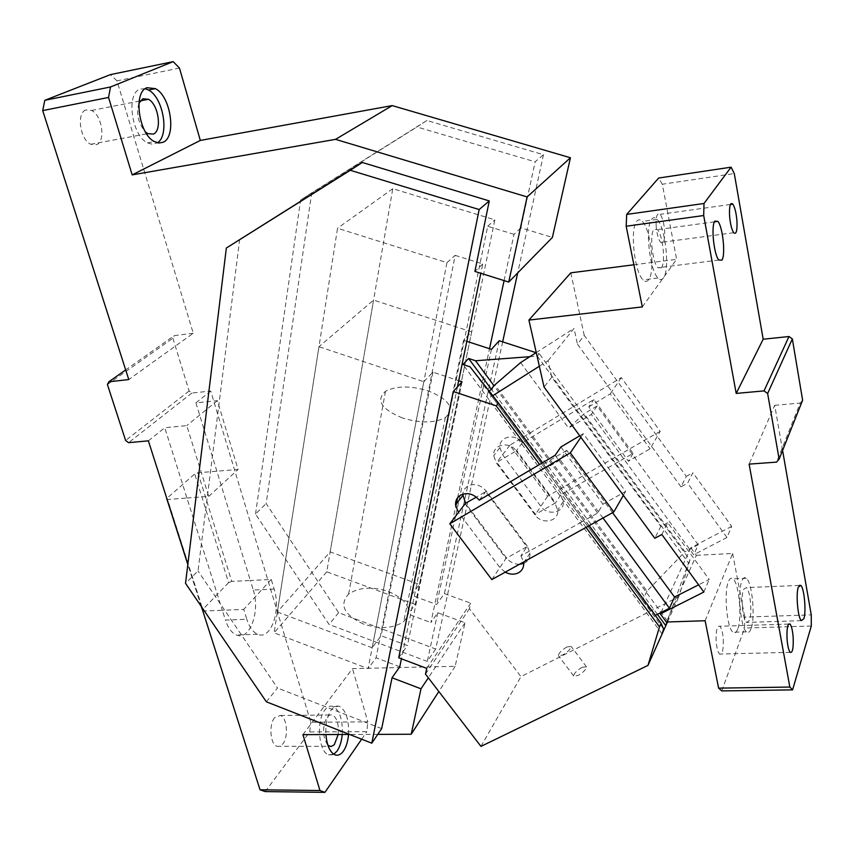 <?xml version="1.0" encoding="UTF-8"?>
<svg xmlns="http://www.w3.org/2000/svg" width="854" height="854" viewBox="0 0 854 854"><rect width="100%" height="100%" fill="white"/><g stroke="black" fill="none" stroke-linecap="round" stroke-linejoin="round"><path stroke-width="0.64" stroke-dasharray="4.27 3.2" d="M502.664 341.867L435.7 649.019L338.622 612.702L266.138 503.54L311.742 192.823L426.904 120.51L543.464 154.702L535.127 161.812L520.887 227.815L552.389 237.444M426.904 120.51L416.944 126.968L535.127 161.812M543.464 154.702L517.695 272.906M338.622 612.702L329.089 624.455L255.517 514.055L266.138 503.54M435.7 649.019L427.288 661.423L329.089 624.455M504.095 280.603L514.001 234.348L520.887 227.815M302.924 734.643L352.499 668.607L455.15 666.301L465.024 622.758L437.792 612.734L430.886 622.555L455.748 506.433M457.616 497.722L489.513 348.71M437.792 612.734L427.288 661.423M514.001 234.348L487.687 226.278L408.148 614.133L430.886 622.555M415.279 604.44L326.74 571.817L392.787 188.681L494.861 219.862L415.279 604.44L408.148 614.133M326.74 571.817L274.102 632.835L368.106 668.65L446.952 262.648L337.533 228.253L274.102 632.835M399.789 666.76L376.091 657.772L368.106 668.65M465.024 622.758L428.324 677.82M392.787 188.681L337.533 228.253M446.952 262.648L455.139 255.335L376.091 657.772M455.139 255.335L482.756 263.982L480.834 273.291M457.424 386.947L401.423 658.818M482.756 263.982L474.899 271.423M239.675 239.408L198.011 570.984L185.531 583.335M266.341 701.796L277.507 688.025L198.011 570.984M381.674 728.601L277.507 688.025M338.195 734.515C338.963 724.48 337.074 717.968 332.548 714.969L329.708 714.969L327.05 717.221C322.107 727.576 322.406 736.949 327.936 745.35M274.646 717.67C268.636 724.491 270.259 744.453 276.963 746.311L279.984 746.268L282.802 743.941C288.684 736.917 287.04 717.413 280.4 715.449L274.646 717.67M197.968 472.753L231.744 581.393L250.339 580.474L195.918 402.864L217.364 400.654L238.095 469.454L197.968 472.753L194.712 473.959L166.808 498.437M186.941 498.021L208.718 496.398L186.77 425.612L164.779 427.737L222.328 610.268L243.753 609.393L246.817 619.278L225.424 620.079L222.328 610.268L203.273 611.048L167.576 499.473L186.941 498.021M217.364 400.654L186.77 425.612M208.718 496.398L238.095 469.454M274.145 589.079L253.264 590.039L250.339 580.474L271.241 579.45L274.145 589.079C281.297 610.535 270.686 640.617 257.609 634.266C252.987 632.195 249.389 627.188 246.817 619.278M253.264 590.039C260.502 611.368 249.646 641.279 236.366 634.97C231.669 632.91 228.018 627.946 225.424 620.079M271.241 579.45L243.753 609.393M333.829 754.242L328.512 754.787C318.595 751.926 316.065 720.541 324.894 709.984C327.541 706.568 330.349 705.436 333.316 706.578C339.849 710.709 342.817 720.018 342.219 734.504M348.549 734.483C349.126 719.965 346.169 710.635 339.668 706.504C336.711 705.351 333.925 706.493 331.299 709.909C327.253 715.898 325.459 724.117 325.908 734.557M455.15 666.301L438.839 691.516M377.756 734.376L349.628 734.472M487.687 226.278L494.861 219.862M138.914 103.227C136.074 113.806 138.252 123.371 145.426 131.954M85.816 109.985C76.294 112.995 80.105 139.693 90.695 144.273L96.587 144.657C105.885 141.284 102.106 115.237 91.591 110.476L85.816 109.985M145.223 88.72L139.992 89.115C125.826 93.492 131.687 135.615 147.422 142.885L152.61 144.337L157.414 142.799M255.517 514.055L300.597 200.028L416.944 126.968M311.742 192.823L300.597 200.028M179.468 68.064L116.977 80.842L193.26 333.263L128.773 379.56M193.26 333.263L174.28 335.611L125.677 369.91M107.412 384.524L172.892 338.195L174.28 335.611M172.892 338.195L189.108 391.004L191.883 393.043L210.714 391.047L310.803 722.26L367.839 721.843L352.499 668.607M195.918 402.864L210.714 391.047M148.372 440.835L164.779 427.737M191.883 393.043L128.58 442.671M189.108 391.004L125.613 440.483M231.744 581.393L228.584 582.641L194.712 473.959M167.576 499.473L166.904 498.747M228.584 582.641L202.345 609.905M201.181 606.265L187.827 564.537M202.558 610.172L203.273 611.048M116.977 80.842L110.433 74.618M265.21 791.583L309.714 731.931L366.857 731.686L367.839 721.843M309.714 731.931L310.803 722.26M201.427 606.628L187.859 564.238M361.658 739.19L366.857 731.686M586.015 527.398L581.905 521.837L520.908 555.837L527.27 546.112L530.024 553.082C530.249 557.448 528.551 560.704 524.932 562.871L523.737 563.437M520.908 555.837L523.598 561.985M505.205 572.18L499.857 567.568L505.963 558.452L526.843 546.752L485.68 491.616L476.351 497.145M519.403 564.313C514.161 564.238 509.827 562.06 506.401 557.801L465.686 503.486M491.819 579.599L499.857 567.568L458.47 512.464M560.907 446.962L602.945 504.148L597.651 513.062L581.905 521.837L539.557 464.501M602.945 504.148L625.598 491.466L583.303 433.672L579.749 435.786M623.367 495.352L625.598 491.466M527.27 546.112L486.139 491.007C480.471 484.666 474.269 483.033 467.522 486.118L464.096 489.523L462.633 494.188M465.046 503.86L505.963 558.452L506.401 557.801M479.265 500.156L486.139 491.007M580.859 437.291L583.303 433.672M589.057 525.701L542.568 462.729M466.818 341.333L463.594 340.276L471.686 331.843L373.582 300.096L318.958 346.713L277.369 611.976L330.167 551.887L419.41 584.467L411.372 595.238L436.618 604.504L444.39 593.583L499.195 340.746M277.369 611.976L372.163 647.77L423.83 381.706L318.958 346.713M423.83 381.706L432.989 372.163L458.715 380.703M529.822 356.694L537.294 356.129L539.29 353.727L536.077 352.691M398.722 657.793L407.422 645.571L381.151 635.718L372.163 647.77M462.067 381.813L407.422 645.571M426.733 668.372L470.703 603.191L469.454 608.688L520.94 676.646L678.823 596.711L689.936 560.021L539.29 353.727M425.484 674.116L469.454 608.688M480.962 746.385L520.94 676.646M667.486 621.968L678.823 596.711M582.214 667.273C576.856 670.411 574.016 673.315 573.685 675.984L577.923 675.578C583.325 672.418 586.175 669.515 586.474 666.857L582.214 667.273M555.121 455.299L597.651 513.062M663.601 628.971L470.02 366.814M491.424 349.339L436.618 604.504M463.594 340.276L411.372 595.238M471.686 331.843L419.41 584.467M330.167 551.887L373.582 300.096M432.989 372.163L381.151 635.718M662.106 633.935L463.007 364.509M657.399 614.314L491.221 389.114M537.294 356.129L688.527 563.117L666.921 621.99M667.294 620.773L494.039 385.816M688.527 563.117L689.936 560.021M579.215 408.393L522.274 442.842C515.453 432.754 498.747 436.437 499.932 447.635L502.579 454.744L540.838 506.315C547.606 516.35 564.675 512.795 563.288 501.511L560.736 494.893L633.092 453.389L593.872 399.523L579.215 408.393M444.39 593.583L470.703 603.191M566.96 646.948C561.612 650.118 558.751 653 558.356 655.594L562.53 655.093C567.921 651.901 570.792 649.008 571.166 646.425L566.96 646.948M522.274 442.842L516.627 450.368L555.506 502.91L535.447 514.364L496.782 462.334L516.222 450.912C509.315 440.728 492.47 444.411 493.676 455.705L496.366 462.879L535.063 514.951C541.916 525.082 559.135 521.538 557.705 510.158L555.121 503.486L516.222 450.912M660.185 431.323L547.606 496.185L509.87 445.212L621.296 377.564L660.185 431.323L650.118 448.841L628.448 461.224L588.79 406.835L593.872 399.523M588.79 406.835L610.236 393.907L650.118 448.841M621.296 377.564L610.236 393.907M509.87 445.212L496.366 462.879M547.606 496.185L535.063 514.951M560.736 494.893L555.121 503.486M633.092 453.389L628.448 461.224M363.441 624.039C343.927 614.773 338.985 604.781 348.635 594.053C359 587.146 372.333 586.303 388.634 591.512C408.233 600.479 413.261 610.503 403.718 621.605C393.395 628.544 379.966 629.355 363.441 624.039M402.437 417.99C381.247 409.087 375.6 400.195 385.485 391.292C396.277 385.752 410.454 385.592 428.014 390.812C449.257 399.405 455.033 408.329 445.34 417.585C434.601 423.189 420.307 423.317 402.437 417.99M680.969 486.844L577.453 344.173L584.243 335.462L686.296 476.383L680.969 486.844L687.63 483.183L692.882 472.742L731.675 526.384L726.978 537.486L687.63 483.183M686.296 476.383L692.882 472.742M731.675 526.384L690.854 547.745L690.288 548.973L698.22 544.831L693.704 554.78L591.32 414.436L568.583 428.057L584.189 413.742L684.961 551.759L647.001 591.149L494.882 384.823M726.978 537.486L693.704 554.78M698.22 544.831L597.106 405.981L584.189 413.742M661.017 612.489L690.288 548.973L684.961 551.759M597.106 405.981L591.32 414.436M520.598 362.587L568.583 428.057M647.001 591.149L642.507 600.351L488.701 392.071L489.31 391.356M642.507 600.351L654.399 614.207M612.553 512.688L566.757 450.357L560.224 459.9L602.988 517.994M560.224 459.9L546.549 467.939L543.133 464.298L492.587 395.829L488.701 392.071M589.153 525.648L546.549 467.939M661.829 534.529L667.775 522.701L709.194 579.46L698.604 584.819M667.775 522.701L660.836 526.427L654.804 538.287M539.354 366.238L548.076 360.719L551.759 377.158L660.836 526.427M566.757 450.357L543.133 464.298M551.759 377.158L544.051 387.043M548.076 360.719L574.037 328.416L577.453 344.173M570.803 272.832L584.243 335.462M536.259 352.574L574.037 328.416M690.854 547.745L696.373 555.313L666.333 622.011M703.867 592.025L709.194 579.46M705.126 620.741L732.636 553.499L696.373 555.313M661.391 267.772L657.922 267.729C652.392 262.722 649.382 233.921 653.94 229.395L657.356 229.619C662.843 234.861 665.789 262.808 661.391 267.772M663.377 277.988C661.829 280.08 660.035 280.08 658.018 278.009C649.478 270.408 644.845 225.734 651.912 218.955C653.47 217.14 655.21 217.279 657.142 219.371C665.565 227.527 670.08 270.174 663.377 277.988M648.56 279.813C646.969 281.895 645.133 281.916 643.062 279.856C634.319 272.319 629.676 227.815 636.956 221.037C638.557 219.222 640.351 219.361 642.325 221.432C650.951 229.523 655.477 272.01 648.56 279.813M749.449 620.484L746.524 622.427C742.66 619.812 740.535 596.263 743.546 589.356L746.428 587.605C750.26 590.392 752.363 613.311 749.449 620.484M751.018 628.779C749.748 632.216 748.253 633.241 746.513 631.853C740.546 627.904 737.269 591.395 741.945 580.901C743.226 577.72 744.699 576.856 746.364 578.286C752.257 582.631 755.47 617.634 751.018 628.779M737.664 629.184C736.351 632.611 734.814 633.636 733.031 632.248C726.893 628.33 723.626 591.939 728.473 581.478C729.796 578.307 731.312 577.432 733.031 578.863C739.073 583.186 742.286 618.072 737.664 629.184M656.107 225.296C655.947 215.955 657.281 212.304 660.121 214.333C662.533 217.589 664.049 223.278 664.668 231.402C664.86 240.689 663.526 244.361 660.686 242.429C658.263 239.227 656.737 233.516 656.107 225.296M642.315 306.906L676.614 259.317L662.309 184.229L734.291 173.575M633.892 264.783L676.614 259.317M723.306 639.699C723.519 649.969 722.292 654.751 719.623 654.057C717.798 652.125 716.634 647.62 716.111 640.553C715.919 630.209 717.157 625.438 719.815 626.249C721.641 628.224 722.794 632.707 723.306 639.699M811.3 626.014L744.624 628.053L744.752 617.111L811.257 614.88M782.584 450.464L774.706 405.319L749.118 464.117M721.758 690.907L744.624 628.053M732.636 553.499L744.752 617.111M662.309 184.229L658.669 178.027M774.706 405.319L800.209 403.088L776.564 462.121M802.621 400.216L800.209 403.088M276.963 746.311L329.42 746.3M257.609 634.266L236.366 634.97M280.4 715.449L332.548 714.969M333.316 706.578L339.668 706.504M328.512 754.787L334.917 754.808M90.695 144.273L147.721 133.64M91.591 110.476L140.216 100.911M147.422 142.885L154.414 141.593M523.705 562.871L530.024 553.082M573.685 675.984L558.356 655.594M586.474 666.857L571.166 646.425M499.932 447.635L493.676 455.705M563.288 501.511L557.705 510.158M385.485 391.292L348.635 594.053M445.34 417.585L403.718 621.605M718.833 260.043L657.922 267.729M658.018 278.009L643.062 279.856M657.142 219.371L642.325 221.432M714.435 221.848L657.356 229.619M801.319 620.666L746.524 622.427M746.513 631.853L733.031 632.248M746.364 578.286L733.031 578.863M799.109 585.449L746.428 587.605M730.416 204.48L660.121 214.333M733.714 232.736L660.686 242.429M790.228 652.349L719.623 654.057M788.616 624.093L719.815 626.249"/><path stroke-width="1.28" d="M517.695 272.906L502.664 341.867M455.748 506.433L457.616 497.722M489.513 348.71L504.095 280.603M428.324 677.82L421.001 688.804L392.039 677.777L399.789 666.76L401.423 658.818M480.834 273.291L457.424 386.947M479.169 209.54L350.279 170.277L362.299 162.473L226.342 248.034L185.531 583.335L266.341 701.796L371.789 743.172L479.169 209.54L489.267 200.925L474.899 271.423L508.738 282.066L552.389 237.444L570.451 157.755L527.11 196.922L508.738 282.066M371.789 743.172L381.674 728.601L392.039 677.777M362.299 162.473L489.267 200.925M350.279 170.277L226.342 248.034M327.936 745.35L331.074 746.567L334.266 744.784L338.195 734.515M342.219 734.504C341.579 741.432 339.871 746.93 337.116 751.008L333.829 754.242M325.908 734.557C326.911 745.467 329.911 752.214 334.917 754.808C337.992 755.918 340.842 754.648 343.479 751.008C346.222 746.93 347.909 741.421 348.549 734.483M438.839 691.516L411.201 734.248L377.756 734.376M349.628 734.472L302.924 734.643L319.972 790.526L260.032 789.779L201.427 606.628M421.001 688.804L411.201 734.248M570.451 157.755L392.221 105.597L335.558 139.351L527.11 196.922M110.518 86.969L44.803 100.313L110.433 74.618L173.181 61.637L110.518 86.969L108.554 97.441L132.178 174.889L200.316 140.43L392.221 105.597M132.178 174.889L335.558 139.351M145.426 131.954L147.721 133.64L153.389 134.089C162.303 130.758 158.534 104.252 148.415 99.288L142.853 98.733L138.914 103.227M157.414 142.799C169.7 135.53 163.327 97.399 148.5 90.033L145.223 88.72M146.984 87.716C132.882 92.083 138.754 134.302 154.414 141.593L158.951 143.045L163.135 142.244C176.693 136.971 170.917 96.385 155.439 88.645L146.984 87.716M187.859 564.238L148.372 440.835L128.58 442.671L125.613 440.483L107.412 384.524L108.821 381.802L128.773 379.56L42.7 110.593L44.803 100.313M108.821 381.802L125.677 369.91M202.558 610.172L201.181 606.265M187.827 564.537L166.701 498.533M173.181 61.637L179.468 68.064L200.316 140.43M108.554 97.441L42.7 110.593M260.032 789.779L265.21 791.583L324.915 792.363L361.658 739.19M324.915 792.363L319.972 790.526M523.598 561.985L523.705 562.871C523.94 567.269 522.242 570.557 518.581 572.735C514.428 574.806 509.977 574.625 505.205 572.18M523.737 563.437L519.403 564.313M449.812 523.79L491.819 579.599L613.791 512.005L570.333 452.844L449.812 523.79L458.47 512.464L455.545 504.895C455.385 500.636 457.029 497.391 460.466 495.181C467.277 492.085 473.543 493.74 479.265 500.156L539.557 464.501L496.238 405.863L453.282 391.527L398.722 657.793L426.733 668.372L425.484 674.116L480.962 746.385L647.972 665.405L659.491 626.868L586.015 527.398M613.791 512.005L623.367 495.352M462.633 494.188L465.686 503.486M476.351 497.145L465.515 503.252M458.47 512.464L465.046 503.86M570.333 452.844L580.859 437.291M579.749 435.786L560.907 446.962L555.121 455.299L539.557 464.501M659.491 626.868L661.113 623.313L589.057 525.701M542.568 462.729L498.533 403.077L470.02 366.814L463.007 364.509L468.6 358.466L475.55 360.751L529.822 356.694M496.238 405.863L498.533 403.077M536.077 352.691L499.195 340.746L491.424 349.339L466.818 341.333M458.715 380.703L462.067 381.813L453.282 391.527M647.972 665.405L667.486 621.968M662.106 633.935L663.601 628.971L661.113 623.313M666.921 621.99L665.81 625.704L657.399 614.314M491.221 389.114L468.6 358.466M494.039 385.816L475.55 360.751M489.31 391.356L494.882 384.823L520.598 362.587L536.259 352.574M602.988 517.994L669.44 608.251L655.37 615.339L589.153 525.648M654.399 614.207L655.37 615.339M492.747 395.733L539.354 366.238M698.604 584.819L674.532 597.031L612.553 512.688M779.136 459.089L802.621 400.216L792.341 338.921L767.629 393.513L779.136 459.089L776.564 462.121L749.118 464.117L789.843 687.054L718.62 688.143L705.126 620.741L666.333 622.011L660.356 613.919L703.867 592.025L661.829 534.529L654.804 538.287L544.051 387.043L528.914 320.09L642.315 306.906L626.174 226.235L626.697 214.418L658.669 178.027L731.077 167.181L734.291 173.575L763.177 339.219L736.201 393.427L764.01 390.897L789 336.519L763.177 339.219M633.892 264.783L570.803 272.832L528.914 320.09M661.017 612.489L660.356 613.919M674.532 597.031L669.44 608.251M721.908 260.139L718.833 260.043C713.869 254.876 710.87 225.595 714.862 221.09L717.883 221.378C722.804 226.79 725.74 255.175 721.908 260.139M803.87 618.712L801.319 620.666C797.871 618.008 795.725 594.106 798.298 587.136L800.828 585.374C804.244 588.214 806.357 611.453 803.87 618.712M729.529 215.219C729.252 205.707 730.351 202.014 732.828 204.138C734.952 207.511 736.34 213.329 736.991 221.602C737.28 231.05 736.191 234.765 733.714 232.736C731.579 229.427 730.181 223.588 729.529 215.219M793.185 637.757C793.515 648.207 792.533 653.075 790.228 652.349C788.637 650.374 787.559 645.795 787.025 638.6C786.705 628.053 787.698 623.206 790.003 624.05C791.583 626.067 792.651 630.636 793.185 637.757M782.584 450.464L811.257 614.88L811.3 626.014L792.587 689.872L789.843 687.054M792.587 689.872L721.758 690.907L718.62 688.143M626.174 226.235L703.696 215.528L736.201 393.427M703.696 215.528L703.995 203.487L731.077 167.181M626.697 214.418L703.995 203.487M767.629 393.513L764.01 390.897M792.341 338.921L789 336.519M140.216 100.911L148.415 99.288M148.5 90.033L155.439 88.645M455.545 504.895L462.633 495.758M717.883 221.378L714.435 221.848M800.828 585.374L799.109 585.449M732.828 204.138L730.416 204.48M790.003 624.05L788.616 624.093"/></g></svg>
